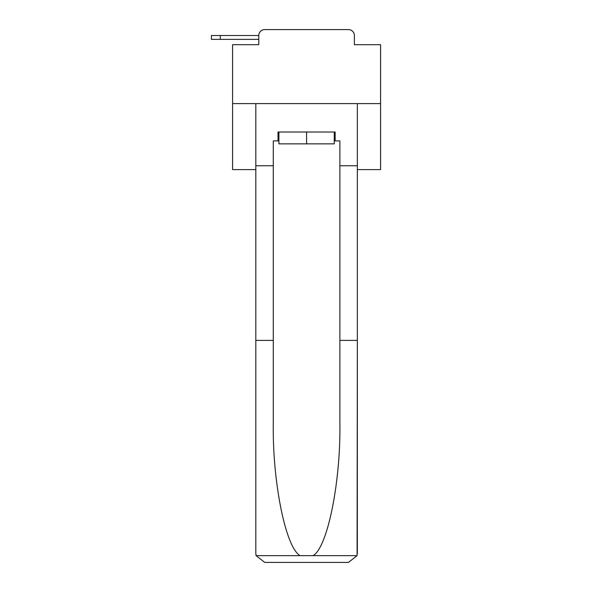<?xml version="1.0" encoding="UTF-8"?>
<svg xmlns="http://www.w3.org/2000/svg" width="592" height="592" viewBox="0 0 592 592"><rect width="100%" height="100%" fill="white"/><g stroke="black" fill="none" stroke-linecap="round" stroke-linejoin="round"><path stroke-width="0.89" d="M357.346 169.608L380.582 169.608L380.582 44.696L354.386 44.696L354.386 35.52A5.92 5.92 0 0 0 348.466 29.6L264.698 29.6A5.92 5.92 0 0 0 258.778 35.52L258.778 44.696L258.778 39.368L211.418 39.368L211.418 35.52L229.178 35.52M380.582 103.6L232.582 103.6L232.582 44.696L258.778 44.696M232.582 103.6L232.582 169.608L255.818 169.608M264.698 29.6L283.494 29.6M329.67 29.6L348.466 29.6M354.386 44.696L354.386 35.52M334.258 140.896L335.146 140.896L335.146 132.016L278.018 132.016L278.018 140.896L273.282 140.896L273.282 340.4L255.818 340.4L255.818 553.52L256.077 555.644L264.698 562.4L348.466 562.4L357.087 555.644L357.346 340.4L357.346 553.52M325.97 562.4L348.466 562.4L325.97 562.4M273.282 340.4L273.282 423.199C272.364 482.021 285.721 547.918 300.137 555.644L313.027 555.644C327.443 547.918 340.8 482.021 339.882 423.199L339.882 140.896L335.146 140.896M255.818 553.52L255.818 103.6L357.346 103.6L357.346 165.76L339.882 165.76M273.282 165.76L255.818 165.76M357.346 165.76L357.346 340.4L339.882 340.4M278.018 140.896L278.906 140.896M278.906 132.016L278.906 143.856L334.258 143.856L334.258 132.016M306.582 132.016L306.582 143.856M220.298 39.368L220.298 35.52L258.778 35.52M256.077 555.644L300.137 555.644M313.027 555.644L357.087 555.644"/></g></svg>
